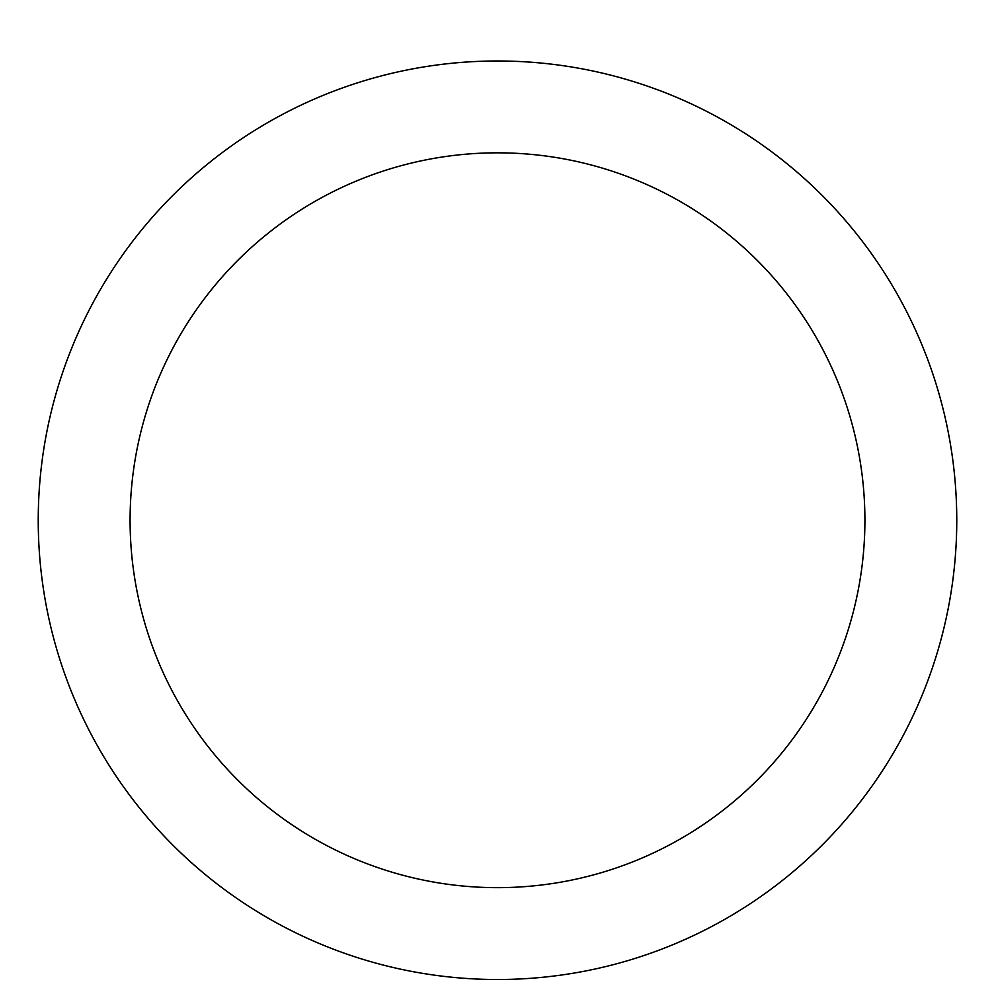 <?xml version="1.0" encoding="UTF-8"?>
<svg xmlns="http://www.w3.org/2000/svg" width="995" height="995" viewBox="0 0 995 995"><rect width="100%" height="100%" fill="white"/><g stroke="black" fill="none" stroke-linecap="round" stroke-linejoin="round"><path stroke-width="1.49" d="M497.5 60.981A459.267 459.267 0 0 1 895.239 749.869A459.267 459.267 0 0 1 99.761 749.869A459.267 459.267 0 0 1 497.5 60.981M497.5 152.832A367.416 367.416 0 0 1 815.689 703.95A367.416 367.416 0 0 1 179.311 703.95A367.416 367.416 0 0 1 497.5 152.832"/></g></svg>

